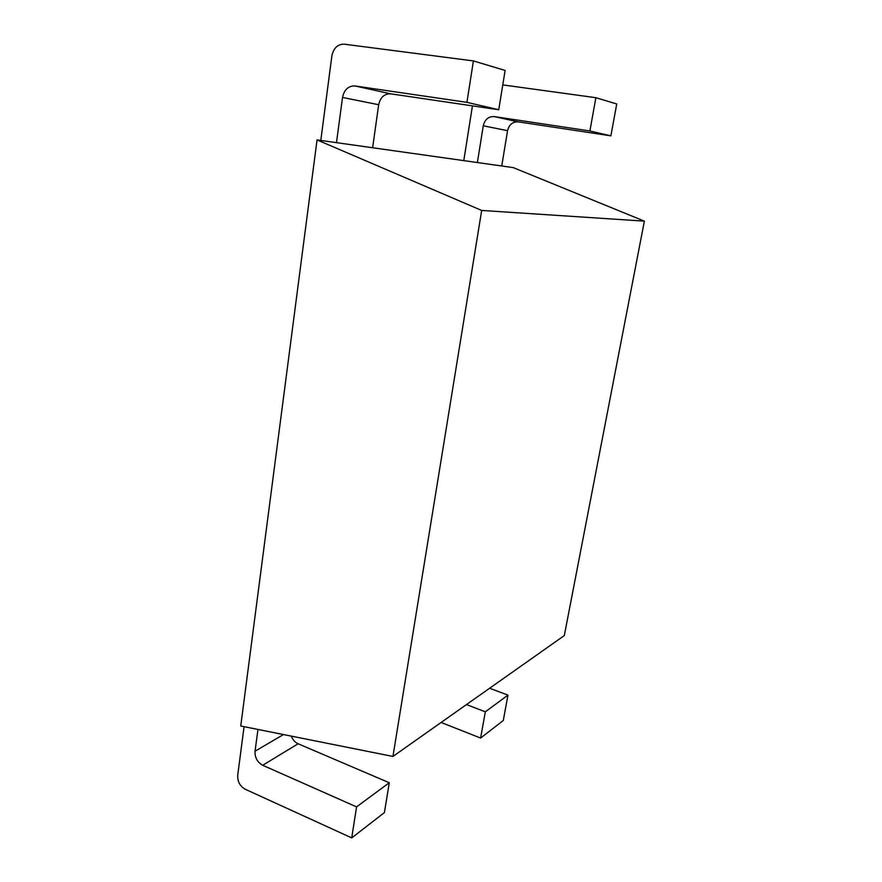<?xml version="1.0" encoding="UTF-8"?>
<svg xmlns="http://www.w3.org/2000/svg" width="882" height="882" viewBox="0 0 882 882"><rect width="100%" height="100%" fill="white"/><g stroke="black" fill="none" stroke-linecap="round" stroke-linejoin="round"><path stroke-width="1.32" d="M501.748 165.981L317.046 139.907L240.742 726.007L392.942 756.447L564.315 635.558L644.378 221.139L513.236 167.602L501.748 165.981L507.569 130.679L483.27 125.784C484.846 119.456 488.485 116.38 494.185 116.578L589.893 130.966L595.879 97.704L502.773 84.904M392.942 756.447L481.682 210.445L317.046 139.907M644.378 221.139L481.682 210.445M441.11 722.468L480.613 738.058L503.291 720.495L507.966 695.104L489.62 688.247M595.879 97.704L616.739 103.966L610.873 135.85L518.175 121.848C512.651 121.661 509.112 124.594 507.569 130.679M472.432 105.873L463.789 160.623M610.873 135.85L589.893 130.966M477.382 162.542L483.27 125.784M372.623 147.757L378.676 104.726L342.525 97.45C344.212 89.644 348.357 85.819 354.95 85.962L466.931 102.345L473.413 60.924L344.212 44.177C337.641 44.144 333.528 48.069 331.864 55.952L320.805 140.436M336.483 142.652L342.525 97.45M466.931 102.345L498.738 109.743L390.737 93.834C384.365 93.668 380.34 97.296 378.676 104.726M244.071 726.669L237.71 775.3C237.445 781.551 239.959 786.204 245.24 789.247L351.72 837.9L356.571 806.887L262.704 765.278C257.312 762.246 254.766 757.55 255.041 751.199L257.963 729.447M351.72 837.9L384.42 812.565L389.271 782.742L298.116 743.769L262.704 765.278M291.358 736.128C292.725 739.766 294.974 742.313 298.116 743.769M498.738 109.743L505.121 70.45L473.413 60.924M389.271 782.742L356.571 806.887M480.613 738.058L485.332 711.818L466.479 704.575M507.966 695.104L485.332 711.818M518.175 121.848L494.185 116.578M390.737 93.834L354.95 85.962M283.486 734.552L255.041 751.199"/></g></svg>
